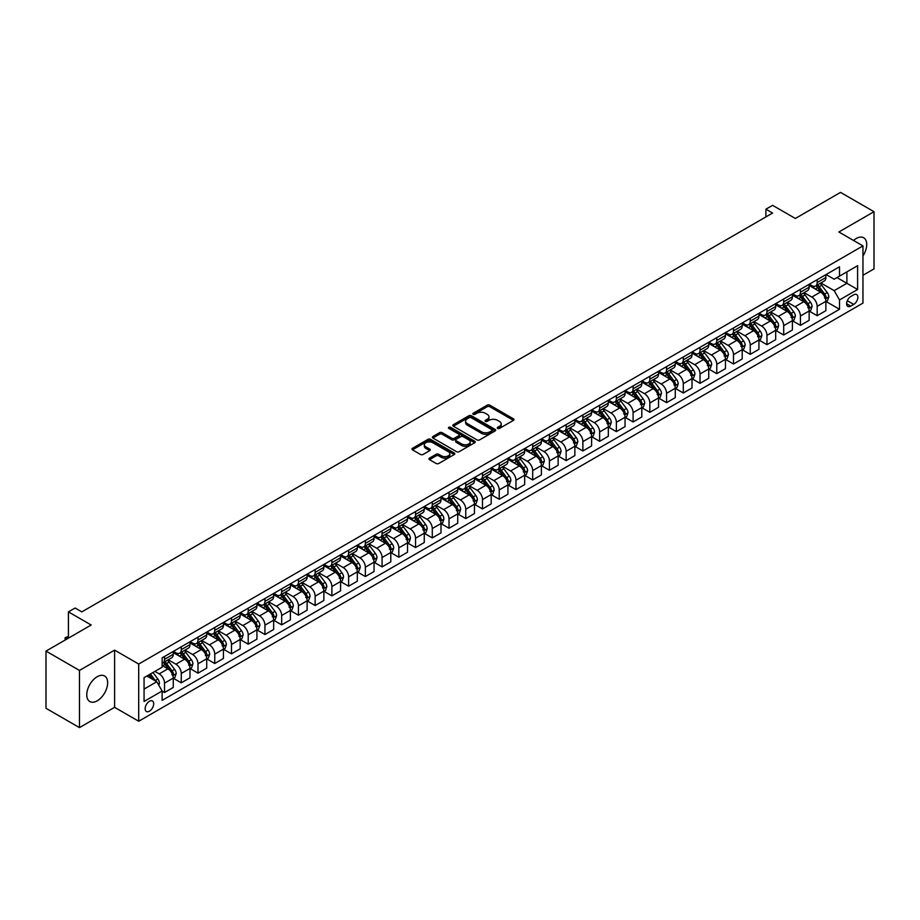 <?xml version="1.0" encoding="UTF-8"?>
<svg xmlns="http://www.w3.org/2000/svg" width="920" height="920" viewBox="0 0 920 920"><rect width="100%" height="100%" fill="white"/><g stroke="black" fill="none" stroke-linecap="round" stroke-linejoin="round"><path stroke-width="1.38" d="M497.651 428.409A1.299 0.747 0 0 0 499.491 428.409L513.452 420.348A1.863 1.069 0 0 0 514.004 419.589A1.863 1.069 0 0 0 513.452 418.83L489.808 405.179A1.863 1.069 0 0 0 487.174 405.179L473.213 413.241A1.299 0.747 0 0 0 475.053 414.299L476.859 413.252A5.945 3.438 0 0 1 485.265 413.252L487.243 414.391A5.945 3.438 0 0 1 488.98 416.817A5.945 3.438 0 0 1 487.243 419.244L485.438 420.291A1.299 0.747 0 0 0 487.278 421.36L489.083 420.313A5.945 3.438 0 0 1 497.49 420.313L499.468 421.452A5.945 3.438 0 0 1 501.204 423.878A5.945 3.438 0 0 1 499.468 426.305L497.651 427.351A1.299 0.747 0 0 0 497.651 428.409L497.651 427.351M97.209 700.833A14.766 8.521 120 0 0 106.858 687.827A14.766 8.521 120 0 0 104.593 675.993A14.766 8.521 120 0 0 97.209 676.717A14.766 8.521 120 0 0 87.561 689.735A14.766 8.521 120 0 0 89.826 701.569A14.766 8.521 120 0 0 97.209 700.833M862.96 255.933A14.766 8.521 120 0 0 863.65 237.751A14.766 8.521 120 0 0 856.267 238.487A14.766 8.521 120 0 0 853.541 240.476M149.419 711.194A6.06 3.496 120 0 0 153.375 705.858A6.06 3.496 120 0 0 152.444 701.005A6.06 3.496 120 0 0 149.419 701.304A6.06 3.496 120 0 0 145.463 706.64A6.06 3.496 120 0 0 146.383 711.494A6.06 3.496 120 0 0 149.419 711.194M429.49 458.125A1.863 1.069 0 0 0 428.95 458.884A1.863 1.069 0 0 0 429.49 459.643L436.126 463.484A1.863 1.069 0 0 0 438.748 463.484L454.261 454.526A1.863 1.069 0 0 0 454.802 453.767A1.863 1.069 0 0 0 454.261 453.008L430.606 439.357A1.863 1.069 0 0 0 427.984 439.357L412.47 448.304A1.863 1.069 0 0 0 411.93 449.063A1.863 1.069 0 0 0 412.47 449.822L420.486 454.445A1.863 1.069 0 0 0 423.119 454.445L429.755 450.616A1.863 1.069 0 0 0 430.296 449.857A1.863 1.069 0 0 0 429.755 449.098L425.776 446.809A4.968 2.875 0 0 1 424.327 444.774A4.968 2.875 0 0 1 427.386 442.129A4.968 2.875 0 0 1 432.803 442.75L448.373 451.743A4.968 2.875 0 0 1 449.834 453.767A4.968 2.875 0 0 1 446.763 456.423A4.968 2.875 0 0 1 441.347 455.803L438.748 454.296A1.863 1.069 0 0 0 436.126 454.296L429.49 458.125L429.49 459.643M862.96 275.275L874 268.904L874 211.703L840.535 192.383L795.351 218.465L772.593 205.333L765.9 209.196L772.593 213.06L81.811 611.88L75.118 608.016L68.425 611.88L68.425 638.158M79.465 670.427L79.465 727.616L114.609 707.331L114.609 650.13L79.465 670.427L46 651.095L91.183 625.013L68.425 611.88M114.609 650.13L138.701 664.044L862.96 245.904L862.96 303.105L138.701 721.245L138.701 664.044M874 211.703L838.856 231.989L862.96 245.904M476.997 439.886A1.863 1.069 0 0 0 479.619 439.886L495.121 430.928A1.863 1.069 0 0 0 495.673 430.169A1.863 1.069 0 0 0 495.121 429.41L471.477 415.759A1.863 1.069 0 0 0 468.843 415.759L453.341 424.706A1.863 1.069 0 0 0 452.789 425.466A1.863 1.069 0 0 0 453.341 426.224L476.997 439.886M449.328 428.697A1.299 0.747 0 0 1 450.65 428.869L450.65 427.328L474.697 441.209A1.863 1.069 0 0 1 475.237 441.968A1.863 1.069 0 0 1 474.697 442.727L459.183 451.685A1.863 1.069 0 0 1 456.561 451.685L432.906 438.023L439.541 434.228L439.541 432.676L432.906 436.505A1.863 1.069 0 0 0 432.365 437.264A1.863 1.069 0 0 0 432.906 438.023L432.906 436.505M439.541 434.228A1.863 1.069 0 0 1 442.175 434.228L442.175 432.676A1.863 1.069 0 0 0 439.541 432.676M442.175 432.676L451.766 438.219A1.863 1.069 0 0 0 454.388 438.219L458.792 435.678A1.863 1.069 0 0 0 459.333 434.918A1.863 1.069 0 0 0 458.792 434.159L448.81 428.386A1.299 0.747 0 0 1 450.65 427.328M79.465 727.616L46 708.296L46 651.095M853.714 294.825L850.77 296.527A5.865 3.393 120 0 0 846.94 301.702A5.865 3.393 120 0 0 847.837 306.406A5.865 3.393 120 0 0 850.77 306.118L853.714 304.416A5.865 3.393 120 0 0 857.555 299.241A5.865 3.393 120 0 0 856.658 294.538A5.865 3.393 120 0 0 853.714 294.825M826.068 274.539L834.175 279.22L839.523 276.127L839.523 266.777L162.138 657.857L162.138 667.219L144.06 677.649L144.06 701.454L162.138 691.023L162.138 700.373L839.523 309.281L839.523 299.931L834.175 290.651L820.858 282.969M839.523 276.127L857.601 265.696L857.601 289.501L839.523 299.931M114.609 707.331L138.701 721.245M765.9 209.196L765.9 216.924M836.981 277.598L846.894 283.314L846.894 271.871L857.601 265.696M834.175 290.651L846.894 283.314L857.601 289.501M144.06 689.091L156.78 681.743L146.878 676.027M162.138 691.104L164.542 692.495L164.542 683.134A7.578 4.37 -120 0 0 159.195 673.865L154.905 671.393M164.542 692.495L173.248 687.47L173.248 678.109A7.578 4.37 -120 0 0 167.888 668.84L162.138 665.516M173.443 678.304L181.274 682.824L181.274 673.474A7.578 4.37 -120 0 0 175.927 664.206L168.233 659.766M181.274 682.824L189.98 677.81L189.98 668.449A7.578 4.37 -120 0 0 184.621 659.18L173.248 652.613M190.175 668.644L198.007 673.164L198.007 663.814A7.578 4.37 -120 0 0 192.659 654.545L184.966 650.106M198.007 673.164L206.712 668.138L206.712 658.789A7.578 4.37 -120 0 0 201.353 649.52L189.98 642.942M206.919 658.984L214.751 663.504L214.751 654.154A7.578 4.37 -120 0 0 209.392 644.874L201.698 640.435M214.751 663.504L223.445 658.478L223.445 649.129A7.578 4.37 -120 0 0 218.097 639.86L206.712 633.282M223.652 649.324L231.483 653.844L231.483 644.494A7.578 4.37 -120 0 0 226.124 635.214L218.431 630.775M231.483 653.844L240.177 648.818L240.177 639.469A7.578 4.37 -120 0 0 234.83 630.188L223.445 623.622M240.384 639.664L248.216 644.184L248.216 634.834A7.578 4.37 -120 0 0 242.857 625.554L235.175 621.115M248.216 644.184L256.921 639.158L256.921 629.809A7.578 4.37 -120 0 0 251.562 620.529L240.177 613.962M257.117 630.005L264.948 634.524L264.948 625.174A7.578 4.37 -120 0 0 259.589 615.894L251.907 611.455M264.948 634.524L273.654 629.498L273.654 620.149A7.578 4.37 -120 0 0 268.295 610.869L256.921 604.302M273.849 620.344L281.681 624.864L281.681 615.503A7.578 4.37 -120 0 0 276.322 606.234L268.64 601.795M281.681 624.864L290.386 619.838L290.386 610.489A7.578 4.37 -120 0 0 285.027 601.208L273.654 594.642M290.582 610.673L298.413 615.204L298.413 605.843A7.578 4.37 -120 0 0 293.066 596.574L285.373 592.135M298.413 615.204L307.119 610.178L307.119 600.829A7.578 4.37 -120 0 0 301.76 591.548L290.386 584.982M307.315 601.013L315.146 605.532L315.146 596.183A7.578 4.37 -120 0 0 309.798 586.914L302.105 582.475M315.146 605.532L323.851 600.519L323.851 591.157A7.578 4.37 -120 0 0 318.492 581.889L307.119 575.322M324.047 591.353L331.878 595.872L331.878 586.523A7.578 4.37 -120 0 0 326.531 577.254L318.837 572.815M331.878 595.872L340.584 590.858L340.584 581.497A7.578 4.37 -120 0 0 335.236 572.228L323.851 565.65M340.791 581.693L348.622 586.212L348.622 576.863A7.578 4.37 -120 0 0 343.263 567.594L335.57 563.155M348.622 586.212L357.316 581.187L357.316 571.837A7.578 4.37 -120 0 0 351.969 562.568L340.584 555.99M357.523 572.033L365.355 576.553L365.355 567.203A7.578 4.37 -120 0 0 359.996 557.922L352.314 553.483M365.355 576.553L374.049 571.527L374.049 562.178A7.578 4.37 -120 0 0 368.702 552.909L357.316 546.33M374.256 562.373L382.087 566.892L382.087 557.543A7.578 4.37 -120 0 0 376.728 548.262L369.046 543.823M382.087 566.892L390.793 561.867L390.793 552.517A7.578 4.37 -120 0 0 385.434 543.237L374.049 536.67M390.988 552.713L398.82 557.232L398.82 547.883A7.578 4.37 -120 0 0 393.461 538.602L385.779 534.163M398.82 557.232L407.525 552.207L407.525 542.857A7.578 4.37 -120 0 0 402.166 533.577L390.793 527.01M407.721 543.053L415.553 547.572L415.553 538.223A7.578 4.37 -120 0 0 410.205 528.942L402.511 524.503M415.553 547.572L424.258 542.547L424.258 533.197A7.578 4.37 -120 0 0 418.899 523.917L407.525 517.351M424.453 533.393L432.285 537.912L432.285 528.551A7.578 4.37 -120 0 0 426.937 519.283L419.244 514.843M432.285 537.912L440.99 532.887L440.99 523.537A7.578 4.37 -120 0 0 435.631 514.257L424.258 507.69M441.186 523.721L449.017 528.252L449.017 518.891A7.578 4.37 -120 0 0 443.67 509.622L435.976 505.183M449.017 528.252L457.723 523.227L457.723 513.866A7.578 4.37 -120 0 0 452.364 504.597L440.99 498.03M457.93 514.061L465.761 518.581L465.761 509.231A7.578 4.37 -120 0 0 460.402 499.962L452.709 495.523M465.761 518.581L474.455 513.567L474.455 504.206A7.578 4.37 -120 0 0 469.108 494.937L457.723 488.37M474.662 504.401L482.494 508.921L482.494 499.572A7.578 4.37 -120 0 0 477.135 490.303L469.441 485.863M482.494 508.921L491.188 503.907L491.188 494.546A7.578 4.37 -120 0 0 485.841 485.277L474.455 478.699M491.395 494.741L499.226 499.261L499.226 489.911A7.578 4.37 -120 0 0 493.867 480.631L486.185 476.192M499.226 499.261L507.932 494.235L507.932 484.886A7.578 4.37 -120 0 0 502.573 475.617L491.188 469.039M508.127 485.081L515.959 489.601L515.959 480.251A7.578 4.37 -120 0 0 510.6 470.971L502.918 466.532M515.959 489.601L524.664 484.575L524.664 475.226A7.578 4.37 -120 0 0 519.305 465.957L507.932 459.379M524.86 475.421L532.691 479.941L532.691 470.591A7.578 4.37 -120 0 0 527.332 461.311L519.65 456.872M532.691 479.941L541.397 474.916L541.397 465.566A7.578 4.37 -120 0 0 536.038 456.285L524.664 449.719M541.592 465.761L549.424 470.281L549.424 460.931A7.578 4.37 -120 0 0 544.077 451.651L536.383 447.212M549.424 470.281L558.129 465.255L558.129 455.906A7.578 4.37 -120 0 0 552.77 446.625L541.397 440.059M558.325 456.101L566.156 460.621L566.156 451.272A7.578 4.37 -120 0 0 560.809 441.991L553.115 437.552M566.156 460.621L574.862 455.595L574.862 446.246A7.578 4.37 -120 0 0 569.503 436.966L558.129 430.399M575.058 446.441L582.889 450.961L582.889 441.6A7.578 4.37 -120 0 0 577.541 432.331L569.848 427.892M582.889 450.961L591.594 445.935L591.594 436.586A7.578 4.37 -120 0 0 586.247 427.305L574.862 420.739M591.801 436.77L599.633 441.301L599.633 431.94A7.578 4.37 -120 0 0 594.274 422.671L586.58 418.232M599.633 441.301L608.327 436.275L608.327 426.914A7.578 4.37 -120 0 0 602.98 417.645L591.594 411.079M608.534 427.11L616.365 431.629L616.365 422.28A7.578 4.37 -120 0 0 611.006 413.011L603.324 408.572M616.365 431.629L625.059 426.615L625.059 417.254A7.578 4.37 -120 0 0 619.712 407.985L608.327 401.419M625.266 417.45L633.098 421.969L633.098 412.62A7.578 4.37 -120 0 0 627.739 403.351L620.057 398.912M633.098 421.969L641.803 416.944L641.803 407.594A7.578 4.37 -120 0 0 636.444 398.325L625.059 391.747M641.999 407.79L649.831 412.309L649.831 402.96A7.578 4.37 -120 0 0 644.471 393.679L636.789 389.24M649.831 412.309L658.536 407.284L658.536 397.934A7.578 4.37 -120 0 0 653.177 388.666L641.803 382.087M658.731 398.13L666.563 402.649L666.563 393.3A7.578 4.37 -120 0 0 661.216 384.019L653.522 379.58M666.563 402.649L675.269 397.624L675.269 388.274A7.578 4.37 -120 0 0 669.909 378.994L658.536 372.428M675.464 388.47L683.295 392.989L683.295 383.64A7.578 4.37 -120 0 0 677.948 374.359L670.255 369.921M683.295 392.989L692.001 387.964L692.001 378.614A7.578 4.37 -120 0 0 686.642 369.334L675.269 362.767M692.196 378.81L700.028 383.329L700.028 373.98A7.578 4.37 -120 0 0 694.681 364.699L686.987 360.26M700.028 383.329L708.733 378.304L708.733 368.954A7.578 4.37 -120 0 0 703.374 359.674L692.001 353.107M708.94 369.15L716.772 373.669L716.772 364.32A7.578 4.37 -120 0 0 711.413 355.039L703.719 350.6M716.772 373.669L725.466 368.644L725.466 359.294A7.578 4.37 -120 0 0 720.119 350.014L708.733 343.447M725.673 359.478L733.505 364.009L733.505 354.648A7.578 4.37 -120 0 0 728.145 345.379L720.452 340.94M733.505 364.009L742.198 358.984L742.198 349.634A7.578 4.37 -120 0 0 736.851 340.354L725.466 333.787M742.405 349.818L750.237 354.349L750.237 344.988A7.578 4.37 -120 0 0 744.878 335.719L737.196 331.28M750.237 354.349L758.942 349.324L758.942 339.963A7.578 4.37 -120 0 0 753.583 330.694L742.198 324.127M759.138 340.159L766.969 344.678L766.969 335.328A7.578 4.37 -120 0 0 761.61 326.059L753.928 321.62M766.969 344.678L775.675 339.664L775.675 330.303A7.578 4.37 -120 0 0 770.316 321.034L758.942 314.467M775.87 330.498L783.702 335.018L783.702 325.668A7.578 4.37 -120 0 0 778.343 316.399L770.661 311.96M783.702 335.018L792.407 329.992L792.407 320.643A7.578 4.37 -120 0 0 787.048 311.374L775.675 304.796M792.603 320.839L800.434 325.358L800.434 316.009A7.578 4.37 -120 0 0 795.087 306.728L787.394 302.289M800.434 325.358L809.14 320.332L809.14 310.983A7.578 4.37 -120 0 0 803.781 301.714L792.407 295.136M809.335 311.178L817.167 315.698L817.167 306.348A7.578 4.37 -120 0 0 811.819 297.068L804.126 292.629M817.167 315.698L825.872 310.672L825.872 301.323A7.578 4.37 -120 0 0 820.513 292.042L809.14 285.476M809.335 284.2L811.819 285.637A7.578 4.37 -120 0 0 815.603 286.005A7.578 4.37 -120 0 0 817.167 282.543L817.167 279.68M792.603 293.859L795.087 295.297A7.578 4.37 -120 0 0 798.87 295.665A7.578 4.37 -120 0 0 800.434 292.203L800.434 289.34M775.87 303.531L778.343 304.957A7.578 4.37 -120 0 0 782.138 305.325A7.578 4.37 -120 0 0 783.702 301.863L783.702 299M759.138 313.191L761.61 314.617A7.578 4.37 -120 0 0 765.405 314.997A7.578 4.37 -120 0 0 766.969 311.523L766.969 308.66M742.405 322.851L744.878 324.277A7.578 4.37 -120 0 0 748.661 324.656A7.578 4.37 -120 0 0 750.237 321.183L750.237 318.332M725.673 332.511L728.145 333.937A7.578 4.37 -120 0 0 731.929 334.316A7.578 4.37 -120 0 0 733.505 330.843L733.505 327.991M708.94 342.171L711.413 343.597A7.578 4.37 -120 0 0 715.196 343.976A7.578 4.37 -120 0 0 716.772 340.503L716.772 337.651M692.196 351.831L694.681 353.257A7.578 4.37 -120 0 0 698.464 353.636A7.578 4.37 -120 0 0 700.028 350.175L700.028 347.311M675.464 361.491L677.948 362.928A7.578 4.37 -120 0 0 681.731 363.296A7.578 4.37 -120 0 0 683.295 359.835L683.295 356.971M658.731 371.151L661.216 372.588A7.578 4.37 -120 0 0 664.999 372.956A7.578 4.37 -120 0 0 666.563 369.495L666.563 366.631M641.999 380.811L644.471 382.248A7.578 4.37 -120 0 0 648.266 382.616A7.578 4.37 -120 0 0 649.831 379.155L649.831 376.291M625.266 390.482L627.739 391.909A7.578 4.37 -120 0 0 631.534 392.276A7.578 4.37 -120 0 0 633.098 388.815L633.098 385.952M608.534 400.142L611.006 401.568A7.578 4.37 -120 0 0 614.79 401.948A7.578 4.37 -120 0 0 616.365 398.475L616.365 395.611M591.801 409.803L594.274 411.228A7.578 4.37 -120 0 0 598.057 411.608A7.578 4.37 -120 0 0 599.633 408.135L599.633 405.283M575.058 419.462L577.541 420.888A7.578 4.37 -120 0 0 581.325 421.268A7.578 4.37 -120 0 0 582.889 417.795L582.889 414.943M558.325 429.122L560.809 430.548A7.578 4.37 -120 0 0 564.592 430.928A7.578 4.37 -120 0 0 566.156 427.455L566.156 424.603M541.592 438.782L544.077 440.209A7.578 4.37 -120 0 0 547.86 440.588A7.578 4.37 -120 0 0 549.424 437.126L549.424 434.263M524.86 448.442L527.332 449.88A7.578 4.37 -120 0 0 531.127 450.248A7.578 4.37 -120 0 0 532.691 446.786L532.691 443.923M508.127 458.102L510.6 459.54A7.578 4.37 -120 0 0 514.395 459.908A7.578 4.37 -120 0 0 515.959 456.447L515.959 453.583M491.395 467.762L493.867 469.2A7.578 4.37 -120 0 0 497.651 469.568A7.578 4.37 -120 0 0 499.226 466.106L499.226 463.243M474.662 477.434L477.135 478.86A7.578 4.37 -120 0 0 480.918 479.239A7.578 4.37 -120 0 0 482.494 475.766L482.494 472.903M457.93 487.094L460.402 488.52A7.578 4.37 -120 0 0 464.186 488.899A7.578 4.37 -120 0 0 465.761 485.426L465.761 482.563M441.186 496.754L443.67 498.18A7.578 4.37 -120 0 0 447.453 498.559A7.578 4.37 -120 0 0 449.017 495.086L449.017 492.234M424.453 506.414L426.937 507.84A7.578 4.37 -120 0 0 430.721 508.219A7.578 4.37 -120 0 0 432.285 504.746L432.285 501.894M407.721 516.074L410.205 517.5A7.578 4.37 -120 0 0 413.988 517.879A7.578 4.37 -120 0 0 415.553 514.418L415.553 511.554M390.988 525.734L393.461 527.16A7.578 4.37 -120 0 0 397.256 527.539A7.578 4.37 -120 0 0 398.82 524.078L398.82 521.214M374.256 535.394L376.728 536.832A7.578 4.37 -120 0 0 380.523 537.199A7.578 4.37 -120 0 0 382.087 533.738L382.087 530.874M357.523 545.054L359.996 546.491A7.578 4.37 -120 0 0 363.779 546.859A7.578 4.37 -120 0 0 365.355 543.398L365.355 540.534M340.791 554.714L343.263 556.151A7.578 4.37 -120 0 0 347.047 556.519A7.578 4.37 -120 0 0 348.622 553.058L348.622 550.194M324.047 564.385L326.531 565.811A7.578 4.37 -120 0 0 330.315 566.191A7.578 4.37 -120 0 0 331.878 562.718L331.878 559.854M307.315 574.045L309.798 575.471A7.578 4.37 -120 0 0 313.582 575.851A7.578 4.37 -120 0 0 315.146 572.378L315.146 569.526M290.582 583.705L293.066 585.131A7.578 4.37 -120 0 0 296.849 585.511A7.578 4.37 -120 0 0 298.413 582.038L298.413 579.186M273.849 593.365L276.322 594.792A7.578 4.37 -120 0 0 280.117 595.171A7.578 4.37 -120 0 0 281.681 591.698L281.681 588.846M257.117 603.025L259.589 604.452A7.578 4.37 -120 0 0 263.385 604.831A7.578 4.37 -120 0 0 264.948 601.369L264.948 598.506M240.384 612.685L242.857 614.111A7.578 4.37 -120 0 0 246.64 614.491A7.578 4.37 -120 0 0 248.216 611.029L248.216 608.166M223.652 622.345L226.124 623.783A7.578 4.37 -120 0 0 229.908 624.151A7.578 4.37 -120 0 0 231.483 620.689L231.483 617.826M206.919 632.005L209.392 633.443A7.578 4.37 -120 0 0 213.175 633.811A7.578 4.37 -120 0 0 214.751 630.349L214.751 627.486M190.175 641.665L192.659 643.103A7.578 4.37 -120 0 0 196.443 643.471A7.578 4.37 -120 0 0 198.007 640.009L198.007 637.146M173.443 651.337L175.927 652.763A7.578 4.37 -120 0 0 179.71 653.143A7.578 4.37 -120 0 0 181.274 649.669L181.274 646.806M826.068 301.518L839.523 309.281M815.603 286.005L824.308 280.979A7.578 4.37 -120 0 0 825.872 277.518L825.872 274.654M798.87 295.665L807.576 290.639A7.578 4.37 -120 0 0 809.14 287.178L809.14 284.314M782.138 305.325L790.832 300.311A7.578 4.37 -120 0 0 792.407 296.838L792.407 293.974M765.405 314.997L774.099 309.971A7.578 4.37 -120 0 0 775.675 306.498L775.675 303.646M748.661 324.656L757.367 319.631A7.578 4.37 -120 0 0 758.942 316.158L758.942 313.306M731.929 334.316L740.634 329.291A7.578 4.37 -120 0 0 742.198 325.818L742.198 322.966M715.196 343.976L723.902 338.951A7.578 4.37 -120 0 0 725.466 335.49L725.466 332.626M698.464 353.636L707.169 348.611A7.578 4.37 -120 0 0 708.733 345.149L708.733 342.286M681.731 363.296L690.437 358.271A7.578 4.37 -120 0 0 692.001 354.809L692.001 351.946M664.999 372.956L673.693 367.931A7.578 4.37 -120 0 0 675.269 364.469L675.269 361.606M648.266 382.616L656.96 377.603A7.578 4.37 -120 0 0 658.536 374.129L658.536 371.266M631.534 392.276L640.228 387.262A7.578 4.37 -120 0 0 641.803 383.789L641.803 380.926M614.79 401.948L623.495 396.922A7.578 4.37 -120 0 0 625.059 393.449L625.059 390.597M598.057 411.608L606.763 406.582A7.578 4.37 -120 0 0 608.327 403.109L608.327 400.257M581.325 421.268L590.03 416.242A7.578 4.37 -120 0 0 591.594 412.781L591.594 409.917M564.592 430.928L573.298 425.902A7.578 4.37 -120 0 0 574.862 422.441L574.862 419.577M547.86 440.588L556.566 435.562A7.578 4.37 -120 0 0 558.129 432.101L558.129 429.237M531.127 450.248L539.822 445.222A7.578 4.37 -120 0 0 541.397 441.761L541.397 438.897M514.395 459.908L523.089 454.882A7.578 4.37 -120 0 0 524.664 451.421L524.664 448.558M497.651 469.568L506.356 464.554A7.578 4.37 -120 0 0 507.932 461.081L507.932 458.217M480.918 479.239L489.624 474.214A7.578 4.37 -120 0 0 491.188 470.741L491.188 467.889M464.186 488.899L472.891 483.874A7.578 4.37 -120 0 0 474.455 480.401L474.455 477.549M447.453 498.559L456.159 493.534A7.578 4.37 -120 0 0 457.723 490.061L457.723 487.209M430.721 508.219L439.426 503.194A7.578 4.37 -120 0 0 440.99 499.732L440.99 496.869M413.988 517.879L422.683 512.854A7.578 4.37 -120 0 0 424.258 509.392L424.258 506.529M397.256 527.539L405.95 522.514A7.578 4.37 -120 0 0 407.525 519.053L407.525 516.189M380.523 537.199L389.217 532.174A7.578 4.37 -120 0 0 390.793 528.712L390.793 525.849M363.779 546.859L372.485 541.834A7.578 4.37 -120 0 0 374.049 538.372L374.049 535.509M347.047 556.519L355.752 551.505A7.578 4.37 -120 0 0 357.316 548.033L357.316 545.169M330.315 566.191L339.02 561.165A7.578 4.37 -120 0 0 340.584 557.692L340.584 554.841M313.582 575.851L322.287 570.825A7.578 4.37 -120 0 0 323.851 567.352L323.851 564.5M296.849 585.511L305.555 580.485A7.578 4.37 -120 0 0 307.119 577.012L307.119 574.16M280.117 595.171L288.811 590.145A7.578 4.37 -120 0 0 290.386 586.684L290.386 583.82M263.385 604.831L272.078 599.806A7.578 4.37 -120 0 0 273.654 596.344L273.654 593.481M246.64 614.491L255.346 609.466A7.578 4.37 -120 0 0 256.921 606.004L256.921 603.14M229.908 624.151L238.613 619.125A7.578 4.37 -120 0 0 240.177 615.664L240.177 612.8M213.175 633.811L221.881 628.785A7.578 4.37 -120 0 0 223.445 625.324L223.445 622.46M196.443 643.471L205.148 638.457A7.578 4.37 -120 0 0 206.712 634.984L206.712 632.12M179.71 653.143L188.416 648.117A7.578 4.37 -120 0 0 189.98 644.644L189.98 641.792M162.138 663.101A7.578 4.37 -120 0 0 162.978 662.803L171.672 657.777A7.578 4.37 -120 0 0 173.248 654.304L173.248 651.452M162.978 662.803A7.578 4.37 -120 0 0 164.542 659.33L164.542 656.477M156.78 681.743L162.138 691.023M498.18 428.593L499.468 427.846A5.945 3.438 0 0 0 501.204 425.419L501.204 423.878M488.98 416.817L488.98 418.37A5.945 3.438 0 0 1 487.243 420.796L485.955 421.544M513.429 420.359L489.808 406.72A1.863 1.069 0 0 0 487.174 406.72L473.731 414.483M495.098 430.951L471.477 417.3A1.863 1.069 0 0 0 468.843 417.3L453.364 426.247M491.843 430.709A1.299 0.747 0 0 0 491.843 429.64L471.074 417.657A1.299 0.747 0 0 0 469.234 417.657L467.337 418.761A5.945 3.438 0 0 0 465.589 421.187A5.945 3.438 0 0 0 467.337 423.614L481.528 431.802A5.945 3.438 0 0 0 489.934 431.802L491.843 430.709L491.843 432.25A1.299 0.747 0 0 0 492.223 431.721L492.223 430.169M465.589 421.187L465.589 422.728A5.945 3.438 0 0 0 467.337 425.155L467.337 423.614M491.843 432.25L489.934 433.354A5.945 3.438 0 0 1 481.528 433.354L467.337 425.155M442.175 434.228L451.766 439.76A1.863 1.069 0 0 0 454.388 439.76L458.792 437.218A1.863 1.069 0 0 0 459.333 436.459L459.333 434.918M450.65 428.869L474.662 442.738M461.713 443.957A4.968 2.875 0 0 0 467.13 444.59A4.968 2.875 0 0 0 470.2 441.933A4.968 2.875 0 0 0 468.751 439.909L463.266 436.735A1.863 1.069 0 0 0 460.632 436.735L456.228 439.277A1.863 1.069 0 0 0 455.687 440.036A1.863 1.069 0 0 0 456.228 440.795L461.713 443.957L461.713 445.51A4.968 2.875 0 0 0 467.13 446.131A4.968 2.875 0 0 0 470.2 443.474L470.2 441.933M455.687 440.036L455.687 441.577A1.863 1.069 0 0 0 456.228 442.336L456.228 440.795M461.713 445.51L456.228 442.336M449.834 453.767L449.834 455.319A4.968 2.875 0 0 1 446.763 457.964A4.968 2.875 0 0 1 441.347 457.343L438.748 455.848A1.863 1.069 0 0 0 436.126 455.848L429.513 459.666M424.327 444.774L424.327 446.326A4.968 2.875 0 0 0 425.776 448.35L425.776 446.809M429.755 449.098L429.755 450.616L425.776 448.35M454.261 453.008L454.261 454.526L430.606 440.898A1.863 1.069 0 0 0 427.984 440.898L412.493 449.834M825.872 301.634L827.482 300.702L828.817 296.838A5.014 2.898 -120 0 0 827.218 292.571L821.744 285.269A14.478 8.36 -120 0 0 820.168 283.371M814.729 288.707A14.478 8.36 -120 0 0 811.762 285.602M824.504 297.976L826.114 297.056A5.014 2.898 -120 0 0 824.676 294.032L819.202 286.729A14.478 8.36 -120 0 0 817.627 284.843M816.27 285.614A12.017 6.946 60 0 1 818.248 287.868L822.882 294.043M816.017 285.763A14.478 8.36 60 0 1 817.592 287.661L821.238 292.514M809.14 311.293L810.75 310.362L812.084 306.498A5.014 2.898 -120 0 0 810.485 302.231L805.011 294.929A14.478 8.36 -120 0 0 803.436 293.031M797.996 298.367A14.478 8.36 -120 0 0 795.029 295.262M807.771 307.648L809.37 306.716A5.014 2.898 -120 0 0 807.944 303.692L802.47 296.401A14.478 8.36 -120 0 0 800.883 294.503M799.537 295.285A12.017 6.946 60 0 1 801.515 297.528L806.138 303.703M799.284 295.435A14.478 8.36 60 0 1 800.86 297.321L804.494 302.174M792.407 320.953L794.006 320.022L795.351 316.158A5.014 2.898 -120 0 0 793.753 311.891L788.279 304.589A14.478 8.36 -120 0 0 786.703 302.691M781.252 308.027A14.478 8.36 -120 0 0 778.297 304.922M791.039 317.308L792.637 316.376A5.014 2.898 -120 0 0 791.2 313.363L785.737 306.061A14.478 8.36 -120 0 0 784.15 304.163M782.805 304.945A12.017 6.946 60 0 1 784.783 307.188L789.406 313.363M782.552 305.095A14.478 8.36 60 0 1 784.127 306.981L787.761 311.834M775.675 330.613L777.273 329.693L778.619 325.818A5.014 2.898 -120 0 0 777.009 321.551L771.546 314.249A14.478 8.36 -120 0 0 769.959 312.351M764.52 317.688A14.478 8.36 -120 0 0 761.564 314.582M774.295 326.968L775.905 326.036A5.014 2.898 -120 0 0 774.467 323.023L769.005 315.721A14.478 8.36 -120 0 0 767.418 313.823M766.072 314.605A12.017 6.946 60 0 1 768.05 316.848L772.673 323.023M765.819 314.755A14.478 8.36 60 0 1 767.395 316.641L771.029 321.505M758.942 340.273L760.541 339.353L761.886 335.49A5.014 2.898 -120 0 0 760.276 331.211L754.814 323.909A14.478 8.36 -120 0 0 753.227 322.023M747.787 327.347A14.478 8.36 -120 0 0 744.82 324.242M757.562 336.628L759.172 335.697A5.014 2.898 -120 0 0 757.735 332.683L752.272 325.381A14.478 8.36 -120 0 0 750.685 323.483M749.34 324.266A12.017 6.946 60 0 1 751.306 326.508L755.941 332.683M749.075 324.415A14.478 8.36 60 0 1 750.662 326.312L754.296 331.166M742.198 349.933L743.808 349.013L745.143 345.149A5.014 2.898 -120 0 0 743.544 340.872L738.081 333.569A14.478 8.36 -120 0 0 736.494 331.683M731.055 337.007A14.478 8.36 -120 0 0 728.088 333.902M740.83 346.288L742.44 345.356A5.014 2.898 -120 0 0 741.002 342.343L735.529 335.041A14.478 8.36 -120 0 0 733.953 333.143M732.607 333.925A12.017 6.946 60 0 1 734.574 336.168L739.208 342.343M732.343 334.075A14.478 8.36 60 0 1 733.93 335.972L737.564 340.825M725.466 359.605L727.076 358.673L728.41 354.809A5.014 2.898 -120 0 0 726.811 350.531L721.337 343.229A14.478 8.36 -120 0 0 719.762 341.343M714.322 346.667A14.478 8.36 -120 0 0 711.356 343.574M724.097 355.948L725.707 355.016A5.014 2.898 -120 0 0 724.27 352.003L718.796 344.701A14.478 8.36 -120 0 0 717.22 342.815M715.875 343.585A12.017 6.946 60 0 1 717.841 345.828L722.476 352.015M715.61 343.735A14.478 8.36 60 0 1 717.197 345.632L720.831 350.485M708.733 369.265L710.344 368.334L711.678 364.469A5.014 2.898 -120 0 0 710.079 360.191L704.605 352.9A14.478 8.36 -120 0 0 703.029 351.003M697.59 356.327A14.478 8.36 -120 0 0 694.623 353.234M707.365 365.608L708.975 364.688A5.014 2.898 -120 0 0 707.537 361.663L702.063 354.361A14.478 8.36 -120 0 0 700.488 352.475M699.131 353.245A12.017 6.946 60 0 1 701.109 355.488L705.744 361.675M698.878 353.395A14.478 8.36 60 0 1 700.453 355.292L704.099 360.145M692.001 378.925L693.611 377.993L694.945 374.129A5.014 2.898 -120 0 0 693.346 369.863L687.872 362.56A14.478 8.36 -120 0 0 686.297 360.663M680.857 365.999A14.478 8.36 -120 0 0 677.89 362.894M690.632 375.268L692.231 374.348A5.014 2.898 -120 0 0 690.805 371.323L685.331 364.021A14.478 8.36 -120 0 0 683.755 362.135M682.398 362.905A12.017 6.946 60 0 1 684.376 365.159L688.999 371.335M682.145 363.055A14.478 8.36 60 0 1 683.721 364.952L687.366 369.805M675.269 388.585L676.879 387.653L678.212 383.789A5.014 2.898 -120 0 0 676.614 379.523L671.14 372.221A14.478 8.36 -120 0 0 669.564 370.323M664.125 375.659A14.478 8.36 -120 0 0 661.158 372.554M673.9 384.928L675.498 384.008A5.014 2.898 -120 0 0 674.061 380.983L668.598 373.681A14.478 8.36 -120 0 0 667.011 371.795M665.666 372.577A12.017 6.946 60 0 1 667.644 374.82L672.267 380.995M665.413 372.726A14.478 8.36 60 0 1 666.988 374.612L670.622 379.466M658.536 398.245L660.134 397.313L661.48 393.449A5.014 2.898 -120 0 0 659.881 389.183L654.407 381.88A14.478 8.36 -120 0 0 652.82 379.983M647.381 385.319A14.478 8.36 -120 0 0 644.425 382.214M657.168 394.599L658.766 393.668A5.014 2.898 -120 0 0 657.328 390.643L651.866 383.353A14.478 8.36 -120 0 0 650.279 381.455M648.933 382.237A12.017 6.946 60 0 1 650.911 384.479L655.534 390.655M648.681 382.386A14.478 8.36 60 0 1 650.256 384.272L653.89 389.125M641.803 407.905L643.402 406.973L644.747 403.109A5.014 2.898 -120 0 0 643.137 398.843L637.675 391.541A14.478 8.36 -120 0 0 636.088 389.643M630.648 394.979A14.478 8.36 -120 0 0 627.681 391.874M640.423 404.259L642.033 403.328A5.014 2.898 -120 0 0 640.596 400.315L635.133 393.012A14.478 8.36 -120 0 0 633.546 391.115M632.201 391.897A12.017 6.946 60 0 1 634.179 394.139L638.802 400.315M631.936 392.046A14.478 8.36 60 0 1 633.523 393.933L637.157 398.785M625.059 417.565L626.669 416.645L628.004 412.781A5.014 2.898 -120 0 0 626.405 408.503L620.942 401.2A14.478 8.36 -120 0 0 619.356 399.315M613.916 404.639A14.478 8.36 -120 0 0 610.949 401.534M623.691 413.919L625.301 412.988A5.014 2.898 -120 0 0 623.863 409.975L618.389 402.672A14.478 8.36 -120 0 0 616.814 400.775M615.469 401.557A12.017 6.946 60 0 1 617.435 403.799L622.069 409.975M615.204 401.706A14.478 8.36 60 0 1 616.791 403.592L620.425 408.457M608.327 427.225L609.937 426.305L611.271 422.441A5.014 2.898 -120 0 0 609.672 418.163L604.198 410.86A14.478 8.36 -120 0 0 602.623 408.974M597.183 414.299A14.478 8.36 -120 0 0 594.216 411.194M606.958 423.579L608.568 422.648A5.014 2.898 -120 0 0 607.131 419.635L601.657 412.332A14.478 8.36 -120 0 0 600.081 410.435M598.736 411.217A12.017 6.946 60 0 1 600.702 413.459L605.337 419.635M598.471 411.366A14.478 8.36 60 0 1 600.058 413.264L603.692 418.117M591.594 436.885L593.205 435.965L594.538 432.101A5.014 2.898 -120 0 0 592.94 427.823L587.466 420.52A14.478 8.36 -120 0 0 585.89 418.634M580.451 423.959A14.478 8.36 -120 0 0 577.484 420.854M590.226 433.239L591.836 432.308A5.014 2.898 -120 0 0 590.398 429.295L584.924 421.992A14.478 8.36 -120 0 0 583.349 420.095M582.003 420.877A12.017 6.946 60 0 1 583.97 423.119L588.604 429.306M581.739 421.026A14.478 8.36 60 0 1 583.314 422.924L586.96 427.777M574.862 446.556L576.472 445.625L577.806 441.761A5.014 2.898 -120 0 0 576.207 437.483L570.733 430.18A14.478 8.36 -120 0 0 569.158 428.294M563.718 433.619A14.478 8.36 -120 0 0 560.751 430.525M573.493 442.899L575.103 441.968A5.014 2.898 -120 0 0 573.666 438.955L568.192 431.652A14.478 8.36 -120 0 0 566.616 429.766M565.259 430.537A12.017 6.946 60 0 1 567.237 432.779L571.872 438.966M565.006 430.686A14.478 8.36 60 0 1 566.582 432.584L570.227 437.437M558.129 456.216L559.74 455.285L561.073 451.421A5.014 2.898 -120 0 0 559.475 447.143L554.001 439.852A14.478 8.36 -120 0 0 552.425 437.954M546.986 443.291A14.478 8.36 -120 0 0 544.019 440.185M556.761 452.559L558.359 451.639A5.014 2.898 -120 0 0 556.933 448.615L551.459 441.312A14.478 8.36 -120 0 0 549.872 439.426M548.527 440.197A12.017 6.946 60 0 1 550.505 442.44L555.128 448.626M548.274 440.346A14.478 8.36 60 0 1 549.849 442.244L553.483 447.097M541.397 465.876L542.995 464.945L544.341 461.081A5.014 2.898 -120 0 0 542.742 456.815L537.268 449.512A14.478 8.36 -120 0 0 535.693 447.614M530.242 452.95A14.478 8.36 -120 0 0 527.286 449.845M540.028 462.219L541.627 461.299A5.014 2.898 -120 0 0 540.189 458.275L534.727 450.972A14.478 8.36 -120 0 0 533.14 449.086M531.794 449.857A12.017 6.946 60 0 1 533.772 452.111L538.395 458.286M531.541 450.006A14.478 8.36 60 0 1 533.117 451.904L536.751 456.757M524.664 475.536L526.263 474.605L527.608 470.741A5.014 2.898 -120 0 0 525.998 466.474L520.536 459.172A14.478 8.36 -120 0 0 518.949 457.274M513.509 462.61A14.478 8.36 -120 0 0 510.554 459.505M523.284 471.879L524.894 470.959A5.014 2.898 -120 0 0 523.457 467.935L517.995 460.632A14.478 8.36 -120 0 0 516.408 458.746M515.062 459.528A12.017 6.946 60 0 1 517.04 461.771L521.663 467.947M514.809 459.678A14.478 8.36 60 0 1 516.384 461.564L520.018 466.417M507.932 485.197L509.53 484.265L510.876 480.401A5.014 2.898 -120 0 0 509.266 476.134L503.803 468.832A14.478 8.36 -120 0 0 502.216 466.934M496.777 472.27A14.478 8.36 -120 0 0 493.81 469.166M506.552 481.551L508.162 480.619A5.014 2.898 -120 0 0 506.724 477.606L501.262 470.304A14.478 8.36 -120 0 0 499.675 468.406M498.329 469.188A12.017 6.946 60 0 1 500.296 471.431L504.93 477.606M498.065 469.338A14.478 8.36 60 0 1 499.652 471.224L503.286 476.077M491.188 494.856L492.798 493.936L494.132 490.061A5.014 2.898 -120 0 0 492.534 485.794L487.071 478.492A14.478 8.36 -120 0 0 485.484 476.594M480.044 481.93A14.478 8.36 -120 0 0 477.077 478.825M489.819 491.211L491.429 490.279A5.014 2.898 -120 0 0 489.992 487.266L484.518 479.964A14.478 8.36 -120 0 0 482.942 478.066M481.597 478.848A12.017 6.946 60 0 1 483.563 481.091L488.198 487.266M481.332 478.998A14.478 8.36 60 0 1 482.919 480.884L486.553 485.737M474.455 504.516L476.065 503.596L477.399 499.732A5.014 2.898 -120 0 0 475.801 495.454L470.327 488.152A14.478 8.36 -120 0 0 468.751 486.266M463.312 491.591A14.478 8.36 -120 0 0 460.345 488.485M473.087 500.871L474.697 499.94A5.014 2.898 -120 0 0 473.259 496.926L467.785 489.624A14.478 8.36 -120 0 0 466.21 487.726M464.864 488.508A12.017 6.946 60 0 1 466.831 490.751L471.466 496.926M464.6 488.658A14.478 8.36 60 0 1 466.187 490.544L469.821 495.409M457.723 514.177L459.333 513.256L460.667 509.392A5.014 2.898 -120 0 0 459.068 505.114L453.594 497.812A14.478 8.36 -120 0 0 452.019 495.926M446.579 501.25A14.478 8.36 -120 0 0 443.612 498.145M456.354 510.531L457.964 509.599A5.014 2.898 -120 0 0 456.527 506.586L451.053 499.284A14.478 8.36 -120 0 0 449.477 497.386M448.12 498.168A12.017 6.946 60 0 1 450.098 500.411L454.733 506.586M447.867 498.318A14.478 8.36 60 0 1 449.443 500.216L453.088 505.068M440.99 523.837L442.6 522.916L443.934 519.053A5.014 2.898 -120 0 0 442.336 514.774L436.862 507.472A14.478 8.36 -120 0 0 435.286 505.586M429.847 510.91A14.478 8.36 -120 0 0 426.88 507.805M439.622 520.191L441.22 519.259A5.014 2.898 -120 0 0 439.794 516.246L434.32 508.944A14.478 8.36 -120 0 0 432.745 507.046M431.388 507.828A12.017 6.946 60 0 1 433.366 510.071L437.989 516.258M431.135 507.978A14.478 8.36 60 0 1 432.71 509.875L436.356 514.728M424.258 533.508L425.868 532.577L427.202 528.712A5.014 2.898 -120 0 0 425.603 524.434L420.129 517.132A14.478 8.36 -120 0 0 418.554 515.246M413.114 520.57A14.478 8.36 -120 0 0 410.147 517.477M422.889 529.851L424.488 528.919A5.014 2.898 -120 0 0 423.05 525.906L417.588 518.604A14.478 8.36 -120 0 0 416.001 516.718M414.655 517.488A12.017 6.946 60 0 1 416.633 519.731L421.256 525.918M414.402 517.638A14.478 8.36 60 0 1 415.978 519.535L419.612 524.389M407.525 543.168L409.124 542.236L410.469 538.372A5.014 2.898 -120 0 0 408.871 534.094L403.397 526.803A14.478 8.36 -120 0 0 401.81 524.906M396.37 530.242A14.478 8.36 -120 0 0 393.415 527.137M406.157 539.511L407.755 538.591A5.014 2.898 -120 0 0 406.318 535.566L400.855 528.264A14.478 8.36 -120 0 0 399.268 526.378M397.923 527.148A12.017 6.946 60 0 1 399.901 529.391L404.524 535.578M397.67 527.298A14.478 8.36 60 0 1 399.245 529.195L402.879 534.048M390.793 552.828L392.391 551.896L393.737 548.033A5.014 2.898 -120 0 0 392.127 543.766L386.664 536.463A14.478 8.36 -120 0 0 385.077 534.566M379.638 539.902A14.478 8.36 -120 0 0 376.671 536.797M389.413 549.171L391.023 548.251A5.014 2.898 -120 0 0 389.585 545.226L384.123 537.924A14.478 8.36 -120 0 0 382.536 536.038M381.19 536.808A12.017 6.946 60 0 1 383.168 539.062L387.791 545.238M380.926 536.958A14.478 8.36 60 0 1 382.513 538.856L386.147 543.708M374.049 562.488L375.659 561.556L376.993 557.692A5.014 2.898 -120 0 0 375.394 553.426L369.932 546.123A14.478 8.36 -120 0 0 368.345 544.226M362.905 549.562A14.478 8.36 -120 0 0 359.938 546.457M372.68 558.831L374.291 557.911A5.014 2.898 -120 0 0 372.853 554.886L367.379 547.584A14.478 8.36 -120 0 0 365.803 545.698M364.458 546.48A12.017 6.946 60 0 1 366.424 548.722L371.059 554.898M364.193 546.629A14.478 8.36 60 0 1 365.78 548.515L369.414 553.368M357.316 572.148L358.926 571.216L360.26 567.352A5.014 2.898 -120 0 0 358.662 563.086L353.188 555.784A14.478 8.36 -120 0 0 351.612 553.886M346.173 559.222A14.478 8.36 -120 0 0 343.206 556.117M355.948 568.502L357.558 567.571A5.014 2.898 -120 0 0 356.12 564.558L350.647 557.255A14.478 8.36 -120 0 0 349.071 555.358M347.725 556.14A12.017 6.946 60 0 1 349.692 558.382L354.327 564.558M347.461 556.289A14.478 8.36 60 0 1 349.048 558.175L352.682 563.028M340.584 581.808L342.194 580.888L343.528 577.012A5.014 2.898 -120 0 0 341.929 572.746L336.455 565.443A14.478 8.36 -120 0 0 334.88 563.546M329.44 568.882A14.478 8.36 -120 0 0 326.473 565.777M339.216 578.162L340.825 577.231A5.014 2.898 -120 0 0 339.388 574.218L333.914 566.915A14.478 8.36 -120 0 0 332.339 565.018M330.993 565.8A12.017 6.946 60 0 1 332.959 568.042L337.594 574.218M330.728 565.949A14.478 8.36 60 0 1 332.304 567.835L335.949 572.688M323.851 591.468L325.461 590.548L326.796 586.684A5.014 2.898 -120 0 0 325.197 582.406L319.723 575.103A14.478 8.36 -120 0 0 318.147 573.217M312.708 578.542A14.478 8.36 -120 0 0 309.741 575.437M322.483 587.822L324.093 586.891A5.014 2.898 -120 0 0 322.655 583.878L317.181 576.575A14.478 8.36 -120 0 0 315.606 574.678M314.249 575.46A12.017 6.946 60 0 1 316.227 577.702L320.861 583.878M313.996 575.609A14.478 8.36 60 0 1 315.572 577.495L319.217 582.36M307.119 601.128L308.729 600.208L310.063 596.344A5.014 2.898 -120 0 0 308.464 592.066L302.99 584.764A14.478 8.36 -120 0 0 301.415 582.877M295.975 588.202A14.478 8.36 -120 0 0 293.008 585.097M305.75 597.482L307.349 596.551A5.014 2.898 -120 0 0 305.923 593.538L300.449 586.235A14.478 8.36 -120 0 0 298.862 584.338M297.516 585.12A12.017 6.946 60 0 1 299.494 587.362L304.117 593.538M297.263 585.269A14.478 8.36 60 0 1 298.839 587.167L302.473 592.02M290.386 610.799L291.985 609.868L293.33 606.004A5.014 2.898 -120 0 0 291.732 601.726L286.258 594.423A14.478 8.36 -120 0 0 284.683 592.537M279.231 597.862A14.478 8.36 -120 0 0 276.276 594.757M289.018 607.143L290.616 606.211A5.014 2.898 -120 0 0 289.179 603.198L283.716 595.895A14.478 8.36 -120 0 0 282.13 593.998M280.784 594.78A12.017 6.946 60 0 1 282.762 597.022L287.385 603.209M280.531 594.929A14.478 8.36 60 0 1 282.106 596.827L285.74 601.68M273.654 620.459L275.252 619.528L276.598 615.664A5.014 2.898 -120 0 0 274.988 611.386L269.525 604.083A14.478 8.36 -120 0 0 267.938 602.197M262.499 607.522A14.478 8.36 -120 0 0 259.543 604.428M272.274 616.803L273.884 615.882A5.014 2.898 -120 0 0 272.446 612.858L266.984 605.556A14.478 8.36 -120 0 0 265.397 603.669M264.051 604.44A12.017 6.946 60 0 1 266.029 606.682L270.652 612.869M263.798 604.589A14.478 8.36 60 0 1 265.374 606.487L269.008 611.34M256.921 630.119L258.52 629.188L259.865 625.324A5.014 2.898 -120 0 0 258.255 621.057L252.793 613.755A14.478 8.36 -120 0 0 251.206 611.857M245.766 617.193A14.478 8.36 -120 0 0 242.799 614.088M255.541 626.462L257.151 625.543A5.014 2.898 -120 0 0 255.714 622.518L250.251 615.216A14.478 8.36 -120 0 0 248.664 613.33M247.319 614.1A12.017 6.946 60 0 1 249.285 616.342L253.92 622.529M247.054 614.249A14.478 8.36 60 0 1 248.641 616.147L252.275 621M240.177 639.779L241.787 638.848L243.121 634.984A5.014 2.898 -120 0 0 241.523 630.717L236.06 623.415A14.478 8.36 -120 0 0 234.473 621.518M229.034 626.853A14.478 8.36 -120 0 0 226.067 623.748M238.809 636.122L240.419 635.202A5.014 2.898 -120 0 0 238.981 632.178L233.507 624.875A14.478 8.36 -120 0 0 231.932 622.99M230.586 623.76A12.017 6.946 60 0 1 232.553 626.014L237.187 632.189M230.322 623.909A14.478 8.36 60 0 1 231.909 625.807L235.543 630.66M223.445 649.439L225.055 648.508L226.389 644.644A5.014 2.898 -120 0 0 224.79 640.377L219.316 633.075A14.478 8.36 -120 0 0 217.741 631.178M212.302 636.513A14.478 8.36 -120 0 0 209.334 633.408M222.077 645.782L223.686 644.862A5.014 2.898 -120 0 0 222.249 641.838L216.775 634.535A14.478 8.36 -120 0 0 215.199 632.649M213.854 633.431A12.017 6.946 60 0 1 215.82 635.674L220.455 641.849M213.589 633.581A14.478 8.36 60 0 1 215.177 635.467L218.81 640.32M206.712 659.099L208.322 658.168L209.656 654.304A5.014 2.898 -120 0 0 208.058 650.037L202.584 642.735A14.478 8.36 -120 0 0 201.008 640.837M195.569 646.173A14.478 8.36 -120 0 0 192.602 643.068M205.344 655.454L206.954 654.522A5.014 2.898 -120 0 0 205.516 651.509L200.042 644.207A14.478 8.36 -120 0 0 198.467 642.309M197.11 643.091A12.017 6.946 60 0 1 199.088 645.334L203.722 651.509M196.857 643.241A14.478 8.36 60 0 1 198.433 645.127L202.078 649.98M189.98 668.759L191.59 667.839L192.924 663.964A5.014 2.898 -120 0 0 191.325 659.697L185.851 652.395A14.478 8.36 -120 0 0 184.276 650.497M178.836 655.833A14.478 8.36 -120 0 0 175.869 652.728M188.611 665.114L190.21 664.182A5.014 2.898 -120 0 0 188.784 661.169L183.31 653.867A14.478 8.36 -120 0 0 181.734 651.969M180.377 652.751A12.017 6.946 60 0 1 182.355 654.994L186.978 661.169M180.124 652.901A14.478 8.36 60 0 1 181.7 654.787L185.334 659.64M173.248 678.419L174.857 677.499L176.191 673.635A5.014 2.898 -120 0 0 174.593 669.357L169.119 662.055A14.478 8.36 -120 0 0 167.543 660.169M171.879 674.774L173.477 673.842A5.014 2.898 -120 0 0 172.04 670.829L166.577 663.527A14.478 8.36 -120 0 0 164.99 661.63M163.645 662.411A12.017 6.946 60 0 1 165.623 664.654L170.246 670.829M163.392 662.561A14.478 8.36 60 0 1 164.967 664.447L168.602 669.311M158.792 685.227L159.459 683.295A5.014 2.898 -120 0 0 157.861 679.018L152.973 672.508M155.767 681.168A5.014 2.898 -120 0 0 155.308 680.49L150.431 673.969M149.178 674.693L152.685 679.385M148.821 674.9L151.8 678.868M68.425 636.686L65.814 638.192L67.079 638.928M65.251 639.986L65.079 637.767L68.425 636.456M65.079 637.767L65.814 639.664M159.195 673.865L167.888 668.84M175.927 664.206L184.621 659.18M192.659 654.545L201.353 649.52M209.392 644.874L218.097 639.86M226.124 635.214L234.83 630.188M242.857 625.554L251.562 620.529M259.589 615.894L268.295 610.869M276.322 606.234L285.027 601.208M293.066 596.574L301.76 591.548M309.798 586.914L318.492 581.889M326.531 577.254L335.236 572.228M343.263 567.594L351.969 562.568M359.996 557.922L368.702 552.909M376.728 548.262L385.434 543.237M393.461 538.602L402.166 533.577M410.205 528.942L418.899 523.917M426.937 519.283L435.631 514.257M443.67 509.622L452.364 504.597M460.402 499.962L469.108 494.937M477.135 490.303L485.841 485.277M493.867 480.631L502.573 475.617M510.6 470.971L519.305 465.957M527.332 461.311L536.038 456.285M544.077 451.651L552.77 446.625M560.809 441.991L569.503 436.966M577.541 432.331L586.247 427.305M594.274 422.671L602.98 417.645M611.006 413.011L619.712 407.985M627.739 403.351L636.444 398.325M644.471 393.679L653.177 388.666M661.216 384.019L669.909 378.994M677.948 374.359L686.642 369.334M694.681 364.699L703.374 359.674M711.413 355.039L720.119 350.014M728.145 345.379L736.851 340.354M744.878 335.719L753.583 330.694M761.61 326.059L770.316 321.034M778.343 316.399L787.048 311.374M795.087 306.728L803.781 301.714M811.819 297.068L820.513 292.042M817.167 282.543L825.872 277.518M817.167 306.348L825.872 301.323M800.434 316.009L809.14 310.983M800.434 292.203L809.14 287.178M783.702 325.668L792.407 320.643M783.702 301.863L792.407 296.838M766.969 335.328L775.675 330.303M766.969 311.523L775.675 306.498M750.237 344.988L758.942 339.963M750.237 321.183L758.942 316.158M733.505 354.648L742.198 349.634M733.505 330.843L742.198 325.818M716.772 364.32L725.466 359.294M716.772 340.503L725.466 335.49M700.028 373.98L708.733 368.954M700.028 350.175L708.733 345.149M683.295 383.64L692.001 378.614M683.295 359.835L692.001 354.809M666.563 393.3L675.269 388.274M666.563 369.495L675.269 364.469M649.831 402.96L658.536 397.934M649.831 379.155L658.536 374.129M633.098 412.62L641.803 407.594M633.098 388.815L641.803 383.789M616.365 422.28L625.059 417.254M616.365 398.475L625.059 393.449M599.633 431.94L608.327 426.914M599.633 408.135L608.327 403.109M582.889 441.6L591.594 436.586M582.889 417.795L591.594 412.781M566.156 451.272L574.862 446.246M566.156 427.455L574.862 422.441M549.424 460.931L558.129 455.906M549.424 437.126L558.129 432.101M532.691 470.591L541.397 465.566M532.691 446.786L541.397 441.761M515.959 480.251L524.664 475.226M515.959 456.447L524.664 451.421M499.226 489.911L507.932 484.886M499.226 466.106L507.932 461.081M482.494 499.572L491.188 494.546M482.494 475.766L491.188 470.741M465.761 509.231L474.455 504.206M465.761 485.426L474.455 480.401M449.017 518.891L457.723 513.866M449.017 495.086L457.723 490.061M432.285 528.551L440.99 523.537M432.285 504.746L440.99 499.732M415.553 538.223L424.258 533.197M415.553 514.418L424.258 509.392M398.82 547.883L407.525 542.857M398.82 524.078L407.525 519.053M382.087 557.543L390.793 552.517M382.087 533.738L390.793 528.712M365.355 567.203L374.049 562.178M365.355 543.398L374.049 538.372M348.622 576.863L357.316 571.837M348.622 553.058L357.316 548.033M331.878 586.523L340.584 581.497M331.878 562.718L340.584 557.692M315.146 596.183L323.851 591.157M315.146 572.378L323.851 567.352M298.413 605.843L307.119 600.829M298.413 582.038L307.119 577.012M281.681 615.503L290.386 610.489M281.681 591.698L290.386 586.684M264.948 625.174L273.654 620.149M264.948 601.369L273.654 596.344M248.216 634.834L256.921 629.809M248.216 611.029L256.921 606.004M231.483 644.494L240.177 639.469M231.483 620.689L240.177 615.664M214.751 654.154L223.445 649.129M214.751 630.349L223.445 625.324M198.007 663.814L206.712 658.789M198.007 640.009L206.712 634.984M181.274 673.474L189.98 668.449M181.274 649.669L189.98 644.644M164.542 683.134L173.248 678.109M164.542 659.33L173.248 654.304M847.297 300.714L853.714 304.416M846.619 303.715L850.77 306.118M499.468 427.846L499.468 426.305M485.438 421.36L485.438 420.291M487.243 420.796L487.243 419.244M473.213 414.299L473.213 413.241M487.174 406.72L487.174 405.179M489.808 406.72L489.808 405.179M513.452 420.348L513.452 418.83M453.341 426.224L453.341 424.706M468.843 417.3L468.843 415.759M471.477 417.3L471.477 415.759M495.121 430.928L495.121 429.41M481.528 433.354L481.528 431.802M489.934 433.354L489.934 431.802M451.766 439.76L451.766 438.219M454.388 439.76L454.388 438.219M458.792 437.218L458.792 435.678M474.697 442.727L474.697 441.209M436.126 455.848L436.126 454.296M438.748 455.848L438.748 454.296M441.347 457.343L441.347 455.803M412.47 449.822L412.47 448.304M427.984 440.898L427.984 439.357M430.606 440.898L430.606 439.357M825.493 298.839L828.782 296.941M819.202 286.729L821.744 285.269M815.258 289.006L817.592 287.661M824.676 294.032L827.218 292.571M824.274 295.998L826.114 297.056M808.76 308.499L812.049 306.601M802.47 296.401L805.011 294.929M798.525 298.678L800.86 297.321M807.944 303.692L810.485 302.231M807.541 305.659L809.37 306.716M792.028 318.159L795.317 316.261M785.737 306.061L788.279 304.589M781.793 308.338L784.127 306.981M791.2 313.363L793.753 311.891M790.809 315.318L792.637 316.376M775.295 327.819L778.584 325.921M769.005 315.721L771.546 314.249M765.06 317.998L767.395 316.641M774.467 323.023L777.009 321.551M774.077 324.978L775.905 326.036M758.563 337.479L761.852 335.581M752.272 325.381L754.814 323.909M748.328 327.658L750.662 326.312M757.735 332.683L760.276 331.211M757.344 334.638L759.172 335.697M741.831 347.139L745.119 345.241M735.529 335.041L738.081 333.569M731.584 337.318L733.93 335.972M741.002 342.343L743.544 340.872M740.6 344.298L742.44 345.356M725.098 356.799L728.375 354.901M718.796 344.701L721.337 343.229M714.851 346.978L717.197 345.632M724.27 352.003L726.811 350.531M723.867 353.959L725.707 355.016M708.365 366.459L711.643 364.561M702.063 354.361L704.605 352.9M698.119 356.638L700.453 355.292M707.537 361.663L710.079 360.191M707.135 363.618L708.975 364.688M691.621 376.119L694.91 374.221M685.331 364.021L687.872 362.56M681.386 366.298L683.721 364.952M690.805 371.323L693.346 369.863M690.402 373.29L692.231 374.348M674.889 385.791L678.178 383.893M668.598 373.681L671.14 372.221M664.654 375.958L666.988 374.612M674.061 380.983L676.614 379.523M673.67 382.95L675.498 384.008M658.156 395.45L661.445 393.553M651.866 383.353L654.407 381.88M647.921 385.629L650.256 384.272M657.328 390.643L659.881 389.183M656.938 392.61L658.766 393.668M641.424 405.11L644.713 403.213M635.133 393.012L637.675 391.541M631.189 395.289L633.523 393.933M640.596 400.315L643.137 398.843M640.205 402.27L642.033 403.328M624.692 414.77L627.981 412.873M618.389 402.672L620.942 401.2M614.445 404.949L616.791 403.592M623.863 409.975L626.405 408.503M623.472 411.93L625.301 412.988M607.959 424.43L611.236 422.533M601.657 412.332L604.198 410.86M597.712 414.609L600.058 413.264M607.131 419.635L609.672 418.163M606.728 421.59L608.568 422.648M591.226 434.091L594.504 432.193M584.924 421.992L587.466 420.52M580.98 424.269L583.314 422.924M590.398 429.295L592.94 427.823M589.996 431.25L591.836 432.308M574.482 443.75L577.771 441.853M568.192 431.652L570.733 430.18M564.247 433.929L566.582 432.584M573.666 438.955L576.207 437.483M573.264 440.91L575.103 441.968M557.75 453.41L561.039 451.513M551.459 441.312L554.001 439.852M547.515 443.589L549.849 442.244M556.933 448.615L559.475 447.143M556.531 450.581L558.359 451.639M541.017 463.082L544.306 461.184M534.727 450.972L537.268 449.512M530.783 453.249L533.117 451.904M540.189 458.275L542.742 456.815M539.798 460.241L541.627 461.299M524.285 472.742L527.574 470.844M517.995 460.632L520.536 459.172M514.05 462.909L516.384 461.564M523.457 467.935L525.998 466.474M523.066 469.901L524.894 470.959M507.553 482.402L510.841 480.504M501.262 470.304L503.803 468.832M497.317 472.581L499.652 471.224M506.724 477.606L509.266 476.134M506.333 479.561L508.162 480.619M490.82 492.062L494.109 490.164M484.518 479.964L487.071 478.492M480.573 482.241L482.919 480.884M489.992 487.266L492.534 485.794M489.589 489.221L491.429 490.279M474.087 501.722L477.365 499.824M467.785 489.624L470.327 488.152M463.841 491.901L466.187 490.544M473.259 496.926L475.801 495.454M472.857 498.881L474.697 499.94M457.355 511.382L460.632 509.484M451.053 499.284L453.594 497.812M447.108 501.561L449.443 500.216M456.527 506.586L459.068 505.114M456.124 508.541L457.964 509.599M440.611 521.042L443.9 519.144M434.32 508.944L436.862 507.472M430.376 511.221L432.71 509.875M439.794 516.246L442.336 514.774M439.392 518.202L441.22 519.259M423.878 530.702L427.167 528.804M417.588 518.604L420.129 517.132M413.643 520.881L415.978 519.535M423.05 525.906L425.603 524.434M422.659 527.861L424.488 528.919M407.146 540.362L410.435 538.464M400.855 528.264L403.397 526.803M396.911 530.541L399.245 529.195M406.318 535.566L408.871 534.094M405.927 537.533L407.755 538.591M390.413 550.034L393.702 548.136M384.123 537.924L386.664 536.463M380.178 540.201L382.513 538.856M389.585 545.226L392.127 543.766M389.195 547.193L391.023 548.251M373.681 559.693L376.97 557.796M367.379 547.584L369.932 546.123M363.434 549.861L365.78 548.515M372.853 554.886L375.394 553.426M372.462 556.853L374.291 557.911M356.948 569.353L360.226 567.456M350.647 557.255L353.188 555.784M346.702 559.532L349.048 558.175M356.12 564.558L358.662 563.086M355.718 566.513L357.558 567.571M340.216 579.014L343.493 577.116M333.914 566.915L336.455 565.443M329.969 569.192L332.304 567.835M339.388 574.218L341.929 572.746M338.985 576.173L340.825 577.231M323.472 588.673L326.761 586.776M317.181 576.575L319.723 575.103M313.237 578.852L315.572 577.495M322.655 583.878L325.197 582.406M322.253 585.833L324.093 586.891M306.74 598.333L310.028 596.436M300.449 586.235L302.99 584.764M296.504 588.512L298.839 587.167M305.923 593.538L308.464 592.066M305.52 595.493L307.349 596.551M290.007 607.994L293.296 606.096M283.716 595.895L286.258 594.423M279.772 598.172L282.106 596.827M289.179 603.198L291.732 601.726M288.788 605.153L290.616 606.211M273.274 617.654L276.563 615.756M266.984 605.556L269.525 604.083M263.039 607.832L265.374 606.487M272.446 612.858L274.988 611.386M272.055 614.813L273.884 615.882M256.542 627.313L259.831 625.416M250.251 615.216L252.793 613.755M246.307 617.492L248.641 616.147M255.714 622.518L258.255 621.057M255.323 624.484L257.151 625.543M239.809 636.985L243.098 635.087M233.507 624.875L236.06 623.415M229.563 627.153L231.909 625.807M238.981 632.178L241.523 630.717M238.579 634.144L240.419 635.202M223.077 646.645L226.355 644.747M216.775 634.535L219.316 633.075M212.83 636.824L215.177 635.467M222.249 641.838L224.79 640.377M221.846 643.804L223.686 644.862M206.344 656.305L209.622 654.407M200.042 644.207L202.584 642.735M196.098 646.484L198.433 645.127M205.516 651.509L208.058 650.037M205.114 653.464L206.954 654.522M189.6 665.965L192.889 664.067M183.31 653.867L185.851 652.395M179.365 656.144L181.7 654.787M188.784 661.169L191.325 659.697M188.381 663.124L190.21 664.182M172.868 675.625L176.157 673.727M166.577 663.527L169.119 662.055M162.633 665.804L164.967 664.447M172.04 670.829L174.593 669.357M171.649 672.784L173.477 673.842M158.148 684.123L159.424 683.387M155.308 680.49L157.861 679.018"/></g></svg>
